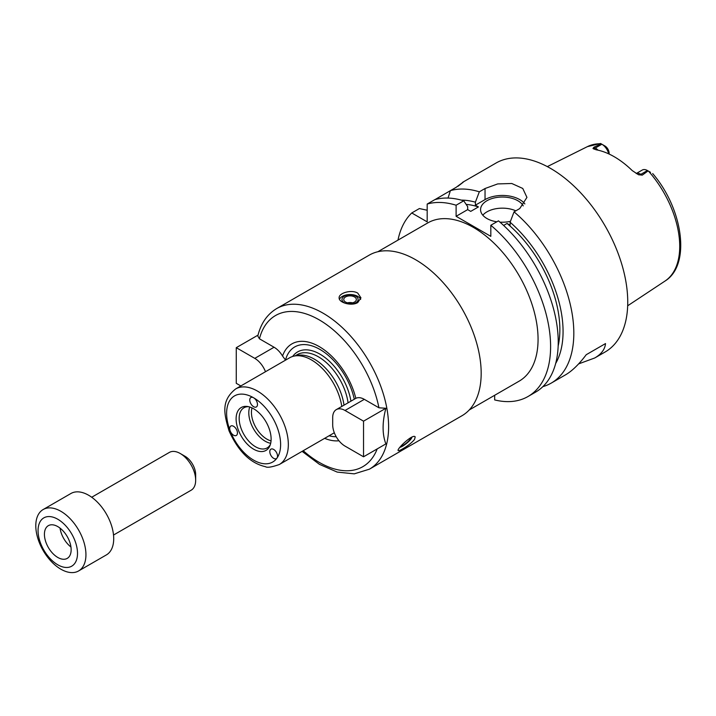 <?xml version="1.0" encoding="UTF-8"?>
<svg xmlns="http://www.w3.org/2000/svg" width="716" height="716" viewBox="0 0 716 716"><rect width="100%" height="100%" fill="white"/><g stroke="black" fill="none" stroke-linecap="round" stroke-linejoin="round"><path stroke-width="1.07" d="M78.599 570.947L106.371 554.918A35.451 20.469 -120 0 0 113.71 538.683A35.451 20.469 -120 0 0 98.235 502.999A35.451 20.469 -120 0 0 70.911 493.503L43.139 509.541A35.451 20.469 -120 0 0 43.139 550.479A35.451 20.469 -120 0 0 78.599 570.947A35.451 20.469 -120 0 0 85.938 554.712A35.451 20.469 -120 0 0 70.463 519.037A35.451 20.469 -120 0 0 43.139 509.541M77.507 553.414A27.897 16.11 -120 0 0 47.918 516.603A27.897 16.11 -120 0 0 47.918 556.055A27.897 16.11 -120 0 0 77.507 553.414M71.144 549.736A18.893 10.91 -120 0 0 62.901 530.726A18.893 10.91 -120 0 0 48.339 525.66A18.893 10.91 -120 0 0 48.339 547.48A18.893 10.91 -120 0 0 67.232 558.39A18.893 10.91 -120 0 0 71.144 549.736M60.046 528.122A18.893 10.91 -120 0 0 70.956 547.015M113.522 535.04L191.154 490.218A21.82 12.593 -120 0 0 195.665 480.23L195.665 474.663A15 8.664 -120 0 0 185.059 456.289L180.244 453.505A21.82 12.593 -120 0 0 169.334 452.431L91.702 497.244M195.665 480.23A21.82 12.593 -120 0 0 180.244 453.505M276.68 308.569L369.25 255.129A92.722 53.539 -120 0 1 440.698 279.974A92.722 53.539 -120 0 1 481.179 373.287A92.722 53.539 -120 0 1 461.972 415.736L369.411 469.177A92.722 53.539 -120 0 0 386.533 444.457A92.722 53.539 -120 0 0 388.609 426.736A92.722 53.539 -120 0 0 348.137 333.414A92.722 53.539 -120 0 0 276.68 308.569C267.14 314.315 260.848 323.462 257.805 336.028L259.434 338.793L274.058 347.233A17.453 10.078 60 0 1 282.551 356.04L285.496 360.032A17.453 10.078 60 0 1 285.541 360.139M240.836 385.951L236.262 383.311L236.262 347.681L254.78 358.367A17.453 10.078 60 0 1 265.484 371.72M236.262 347.681L258.037 335.115M329.091 435.767A50.478 29.141 -120 0 0 336.207 436.733M354.295 399.224A50.478 29.141 -120 0 0 319.721 349.31A50.478 29.141 -120 0 0 285.496 360.032M324.643 438.344A54.541 31.495 -120 0 0 338.954 440.761M336.305 409.615L355.825 398.347A17.453 10.078 60 0 1 364.31 399.34L378.943 407.789L385.879 408.272C382.174 422.288 382.174 434.156 385.879 443.902L363.54 456.79L345.031 446.104A17.453 10.078 60 0 1 332.689 424.731L332.689 417.598A17.453 10.078 60 0 1 336.305 409.615A17.453 10.078 60 0 1 345.031 410.474L363.54 421.169L363.54 456.79M385.879 408.272L363.54 421.169M355.825 398.347A54.541 31.495 -120 0 0 319.184 346.571A54.541 31.495 -120 0 0 282.551 356.04M344.002 405.166A42.548 24.568 -120 0 0 297.498 355.387L294.187 356.067A43.64 25.194 -120 0 0 289.658 357.767L235.662 388.94C220.474 400.996 224.287 414.483 229.013 430.79C238.249 451.34 250.385 463.297 265.421 466.671C267.113 467.888 271.731 467.172 279.294 464.523A43.64 25.194 -120 0 0 288.333 444.546A43.64 25.194 -120 0 0 269.288 400.629A43.64 25.194 -120 0 0 235.662 388.94M341.792 406.446A43.64 25.194 -120 0 0 294.187 356.067M279.294 464.523L333.289 433.35A43.64 25.194 -120 0 0 334.3 432.706M230.239 431.05A5.451 3.15 60 0 1 230.847 426.029A5.451 3.15 60 0 1 236.307 429.17A5.451 3.15 60 0 1 236.307 435.471A5.451 3.15 60 0 1 230.239 431.05A38.181 22.044 -120 0 0 277.002 458.043A5.451 3.15 60 0 1 276.385 458.616A5.451 3.15 60 0 1 270.934 455.465A5.451 3.15 60 0 1 270.934 449.165A5.451 3.15 60 0 1 276.009 451.715A5.451 3.15 60 0 1 277.002 458.043A38.181 22.044 -120 0 0 253.616 397.783A5.451 3.15 60 0 1 257.187 402.589A5.451 3.15 60 0 1 256.346 406.957A5.451 3.15 60 0 1 250.895 403.815A5.451 3.15 60 0 1 250.895 397.514A5.451 3.15 60 0 1 253.616 397.783A38.181 22.044 -120 0 0 230.239 431.05M271.122 439.069A24.756 14.293 -120 0 0 247.378 406.473A24.756 14.293 -120 0 0 241.238 436.107A24.756 14.293 -120 0 0 269.977 445.612A24.756 14.293 -120 0 0 271.122 439.069M248.568 406.688A23.18 13.38 -120 0 0 243.959 407.771A23.18 13.38 -120 0 0 243.959 434.54A23.18 13.38 -120 0 0 267.14 447.921A23.18 13.38 -120 0 0 270.38 444.466M249.75 407.01A23.18 13.38 -120 0 0 253.598 428.974A23.18 13.38 -120 0 0 270.693 443.285M252.014 407.905A21.82 12.593 -120 0 0 255.952 427.613A21.82 12.593 -120 0 0 271.051 440.877M402.571 448.923C400.047 450.4 398.579 450.955 398.185 450.588C396.324 449.281 413.141 433.225 415.19 436.921L414.537 439.472C411.611 442.909 407.619 446.059 402.571 448.923M357.758 302.555C351.502 306.466 338.632 302.564 339.133 297.838C338.641 293.113 351.502 289.21 357.758 293.121L360.954 297.838L357.758 302.555M411.745 437.199A8.073 1.709 -38.8 0 1 411.619 437.95A8.073 1.709 -38.8 0 1 411.1 438.845A8.073 1.709 -38.8 0 1 405.668 444.081A8.073 1.709 -38.8 0 1 399.949 447.33A8.073 1.709 -38.8 0 1 399.895 447.339L399.949 447.33M410.08 438.076A6.301 1.334 -38.8 0 1 410.295 438.192A6.301 1.334 -38.8 0 1 409.838 439.57A6.301 1.334 -38.8 0 1 405.247 443.929A6.301 1.334 -38.8 0 1 400.817 446.22M339.474 299.27A10.91 6.301 180 0 1 347.162 294.759A10.91 6.301 180 0 1 357.758 296.379A10.91 6.301 180 0 1 360.658 299.395M345.703 303.423A8.073 4.663 180 0 1 343.743 296.576A8.073 4.663 180 0 1 355.754 296.2A8.073 4.663 180 0 1 357.57 301.176A8.073 4.663 180 0 1 350.419 304.157M354.501 296.925A6.301 3.634 180 0 1 356.344 299.494A6.301 3.634 180 0 1 350.043 303.137A6.301 3.634 180 0 1 343.743 299.494A6.301 3.634 180 0 1 347.636 296.138A6.301 3.634 180 0 1 354.501 296.925M347.555 302.832A6.301 3.634 180 0 1 352.532 302.832M377.851 251.737L427.783 222.909A91.362 52.751 60 0 1 498.184 247.387A91.362 52.751 60 0 1 538.065 339.33A91.362 52.751 60 0 1 519.145 381.154L469.213 409.982M494.675 395.286L494.675 399.922A109.092 62.981 -120 0 0 528.005 396.512A109.092 62.981 -120 0 0 547.615 320.294A109.092 62.981 -120 0 0 490.818 225.263L490.818 236.343L456.11 216.304L456.11 205.224A109.092 62.981 -120 0 0 427.184 204.051L427.184 221.871L411.754 212.965A109.092 62.981 -120 0 0 397.98 240.12M457.927 186.303C465.561 180.45 464.952 180.799 456.11 187.35L450.4 190.644L448.028 198.064M456.11 205.224L463.744 200.82A109.092 62.981 -120 0 0 434.818 199.648L427.184 204.051M458.007 186.223L463.297 182.141M434.997 199.594L450.4 190.644A109.092 62.981 -120 0 1 479.326 191.816L485.036 188.523L497.683 183.923L511.77 183.493L522.761 188.451L526.94 197.392L519.744 208.562L514.043 211.855L510.105 222.237L510.105 225.209L507.053 223.446L503.617 225.433M411.754 212.965L419.388 208.553L427.184 210.244M463.744 200.82L467.682 206.647L467.682 209.618L470.725 211.381L478.44 206.924L475.388 205.17L475.388 202.189A99.443 57.414 -120 0 0 461.337 200.113M475.388 202.189L479.326 191.816M478.44 206.924A94.906 54.792 -120 0 0 466.161 204.4M542.88 386.631A109.092 62.981 -120 0 0 551.231 383.105A109.092 62.981 -120 0 0 573.82 333.164A109.092 62.981 -120 0 0 514.043 211.855M551.231 383.105L565.416 374.907C572.093 371.022 579.029 364.292 586.234 354.706L605.521 343.573C604.957 349.319 601.359 354.125 594.736 357.982L605.145 351.977A109.092 62.981 -120 0 0 627.744 302.036A109.092 62.981 -120 0 0 580.121 192.246A109.092 62.981 -120 0 0 496.054 163.024L462.625 182.32M594.736 357.982L578.609 363.898M586.234 354.706L605.521 343.573M555.661 363.495A99.443 57.414 -120 0 0 510.105 222.237M558.167 345.971A94.906 54.792 -120 0 0 507.053 223.446M528.005 396.512L535.64 392.1A109.092 62.981 -120 0 0 555.249 315.89A109.092 62.981 -120 0 0 498.452 220.859L490.818 225.263M524.873 203.926A24.541 14.168 0 0 0 485.036 199.603L475.388 205.17M467.682 209.618L456.11 216.304M496.823 221.799A21.82 12.593 180 0 1 486.961 218.532A21.82 12.593 180 0 1 480.57 209.618A21.82 12.593 180 0 1 499.133 197.169A21.82 12.593 180 0 1 523.235 205.895M510.445 221.325A21.82 12.593 180 0 1 499.947 222.139M515.824 210.826A21.82 12.593 0 0 0 482.817 215.185M608.743 153.877A10.257 5.925 -120 0 0 601.879 144.229L605.029 146.046A5.889 3.401 60 0 1 609.128 153.224L609.128 154.056M598.012 150.172A10.257 5.925 -120 0 0 595.327 148.015L601.879 144.229L600.563 143.477L587.38 146.646L547.319 166.613M593.913 147.21L592.982 148.454A5.451 3.15 -60 0 0 595.327 148.015L593.913 147.21L601.234 143.853M650.513 172.314L648.078 170.909L642.279 175.125L640.874 174.319A10.257 5.925 -120 0 0 637.741 173.326A10.257 5.925 -120 0 0 636.264 173.567M593.367 148.785L596.258 149.814A78.411 45.269 -120 0 1 632.219 170.578L638.538 174.758L642.279 175.125M648.078 170.909L647.434 170.533A10.257 5.925 -120 0 0 642.306 170.023L636.22 173.532M254.78 358.367L274.058 347.233M350.93 401.166A44.723 25.821 -120 0 0 325.091 357.588A44.723 25.821 -120 0 0 292.665 356.452M303.217 450.713A87.271 50.389 -120 0 0 377.189 448.914M378.943 407.789A87.271 50.389 -120 0 0 319.184 319.846A87.271 50.389 -120 0 0 259.434 338.793M345.031 410.474L364.31 399.34M348.074 402.822A42.548 24.568 -120 0 0 327.534 363.71A42.548 24.568 -120 0 0 297.14 354.706L295.117 355.879M485.036 199.603L485.036 188.523M652.688 173.558C682.992 208.777 691.226 264.992 664.985 281.075A77.659 44.84 -120 0 0 679.726 246.358A77.659 44.84 -120 0 0 648.535 171.169M601.082 143.773A77.659 44.84 -120 0 0 587.38 146.646M647.434 170.533L640.874 174.319A5.451 3.15 120 0 1 638.538 174.758M369.411 469.177L354.259 473.849L337.191 472.086L319.452 464.353L302.107 451.349M411.619 437.95L411.995 437.091M664.985 281.075L627.672 305.786"/></g></svg>
